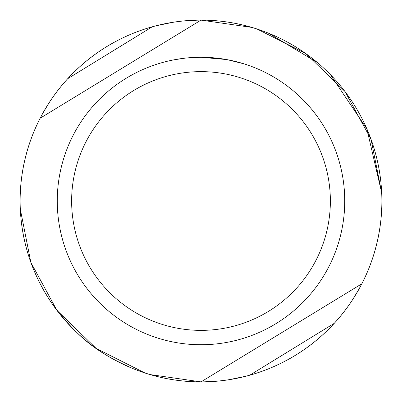 <?xml version="1.0" encoding="UTF-8"?>
<svg xmlns="http://www.w3.org/2000/svg" width="402" height="402" viewBox="0 0 402 402"><rect width="100%" height="100%" fill="white"/><g stroke="black" fill="none" stroke-linecap="round" stroke-linejoin="round"><path stroke-width="0.6" d="M226.537 59.546L201 57.26L219.306 58.426M201 57.26A143.74 143.74 0 0 1 344.74 201A143.74 143.74 0 0 1 201 344.74A143.74 143.74 0 0 1 57.26 201A143.74 143.74 0 0 1 201 57.26L185.468 58.099L201 57.26M227.215 59.667L243.712 63.752M201 71.631A129.369 129.369 0 0 1 330.369 201A129.369 129.369 0 0 1 201 330.369A129.369 129.369 0 0 1 71.631 201A129.369 129.369 0 0 1 201 71.631M20.306 209.125L20.281 209.13A180.9 180.9 0 0 1 257.019 28.989L305.806 53.556L344.971 91.48L371.061 139.348L381.694 192.854A180.89 180.89 0 0 1 144.971 372.991L96.103 348.378L56.908 310.359L30.869 262.446L20.296 209.14C22.08 244.381 33.105 276.501 53.371 305.505C75.305 333.434 91.887 350.835 133.479 368.8M251.702 27.376L257.029 29.009A180.89 180.89 0 0 0 20.296 209.14L20.306 209.146M180.342 380.694L178.136 380.428M150.298 374.624L144.986 372.986M221.658 21.306L223.864 21.577M251.788 27.401L201 20.125A180.875 180.875 0 0 1 381.875 201A180.875 180.875 0 0 1 201 381.875L361.805 283.817L361.046 285.279M358.448 290.033L353.026 298.998M336.132 321.233L335.293 322.168M334.208 323.359L249.803 375.166M245.612 376.287L228.939 379.704M216.708 381.191L203.92 381.855M381.694 192.854L366.895 128.931L330.303 74.521M317.495 62.632L268.526 33.2M184.789 58.174L173.664 59.883M167.935 61.114L172.594 60.094M150.212 374.599L201 381.875A180.875 180.875 0 0 1 20.125 201A180.875 180.875 0 0 1 201 20.125L40.195 118.183L40.954 116.721M43.552 111.967L48.974 103.002M65.868 80.767L66.707 79.832M67.792 78.641L152.197 26.833M156.418 25.703L173.061 22.296M185.292 20.809L198.08 20.145M381.694 192.875L381.719 192.87A180.9 180.9 0 0 1 144.981 373.011"/></g></svg>
